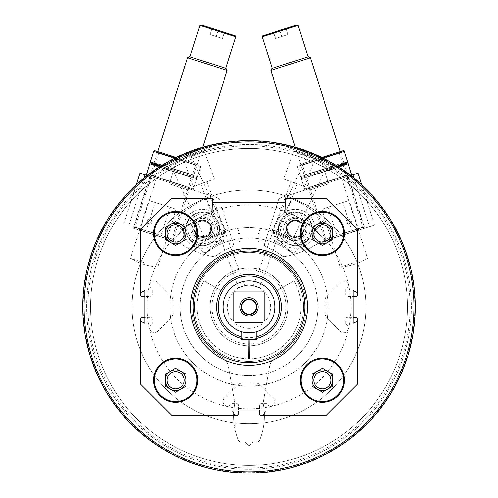 <?xml version="1.0" encoding="UTF-8"?>
<svg xmlns="http://www.w3.org/2000/svg" width="498" height="498" viewBox="0 0 498 498"><rect width="100%" height="100%" fill="white"/><g stroke="black" fill="none" stroke-linecap="round" stroke-linejoin="round"><path stroke-width="0.37" stroke-dasharray="2.49 1.87" d="M190.56 306.861A58.44 58.44 0 0 1 278.22 256.252A58.44 58.44 0 0 1 278.22 357.477A58.44 58.44 0 0 1 190.56 306.861M238.66 287.944L244.761 285.728L238.66 287.944L200.8 183.918L206.9 181.695L200.8 183.918M253.239 285.728L259.34 287.944L253.239 285.728L291.1 181.695L297.2 183.918L291.1 181.695M263.205 415.307L265.266 410.968L259.39 410.968L259.39 405.434A1.818 1.818 0 0 1 261.207 403.617L266.386 403.617A4.544 4.544 0 0 0 273.109 405.21A4.544 4.544 0 0 0 273.645 398.325L260.566 385.253A7.794 7.794 0 0 0 255.057 382.968L242.943 382.968A7.794 7.794 0 0 0 237.434 385.253L224.355 398.325A4.544 4.544 0 0 0 224.891 405.21A4.544 4.544 0 0 0 231.614 403.617L236.793 403.617A1.818 1.818 0 0 1 238.61 405.434L238.61 413.489A1.818 1.818 0 0 1 236.793 415.307L171.723 415.307L140.554 384.139L140.554 319.069A1.818 1.818 0 0 1 142.372 317.251L150.427 317.251A1.818 1.818 0 0 1 152.245 319.069L152.245 324.248A4.544 4.544 0 0 0 150.651 330.971A4.544 4.544 0 0 0 157.536 331.506L170.615 318.434A7.794 7.794 0 0 0 172.893 312.918L172.893 300.804A7.794 7.794 0 0 0 170.615 295.295L157.536 282.217A4.544 4.544 0 0 0 150.651 282.758A4.544 4.544 0 0 0 152.245 289.475L152.245 294.654A1.818 1.818 0 0 1 150.427 296.472L142.372 296.472A1.818 1.818 0 0 1 140.554 294.654L140.554 229.59L171.723 198.422L212.634 198.422L211.544 229.703A0.517 0.517 0 0 0 212.061 230.238L223.677 230.238A1.04 1.04 0 0 1 224.716 231.277L224.716 233.095A0.517 0.517 0 0 1 224.193 233.612L223.546 233.612A0.517 0.517 0 0 0 223.023 234.135L223.023 240.889A1.04 1.04 0 0 0 224.063 241.928L238.872 241.928A1.04 1.04 0 0 0 239.912 240.889L239.912 234.135A0.517 0.517 0 0 0 239.389 233.612L238.741 233.612A0.517 0.517 0 0 1 238.218 233.095L238.218 231.277A1.04 1.04 0 0 1 239.258 230.238L258.742 230.238L239.258 230.238A1.04 1.04 0 0 0 238.218 231.277L238.218 233.095A0.517 0.517 0 0 0 238.741 233.612L239.389 233.612A0.517 0.517 0 0 1 239.912 234.135L239.912 240.889A1.04 1.04 0 0 1 238.872 241.928L224.063 241.928A1.04 1.04 0 0 1 223.023 240.889L223.023 234.135A0.517 0.517 0 0 1 223.546 233.612L224.193 233.612A0.517 0.517 0 0 0 224.716 233.095L224.716 231.277A1.04 1.04 0 0 0 223.677 230.238L212.061 230.238A0.517 0.517 0 0 1 211.544 229.703L212.634 198.422L212.976 202.325L285.024 202.325L285.366 198.422L326.277 198.422L357.446 229.59L357.446 294.654A1.818 1.818 0 0 1 355.628 296.472L347.573 296.472A1.818 1.818 0 0 1 345.755 294.654L345.755 289.475A4.544 4.544 0 0 0 347.349 282.758A4.544 4.544 0 0 0 340.464 282.217L327.385 295.295A7.794 7.794 0 0 0 325.107 300.804L325.107 312.918A7.794 7.794 0 0 0 327.385 318.434L340.464 331.506A4.544 4.544 0 0 0 347.349 330.971A4.544 4.544 0 0 0 345.755 324.248L345.755 319.069A1.818 1.818 0 0 1 347.573 317.251L355.628 317.251A1.818 1.818 0 0 1 357.446 319.069L357.446 384.139L326.277 415.307L261.207 415.307A1.818 1.818 0 0 1 259.39 413.489L259.39 405.434A1.818 1.818 0 0 1 261.207 403.617L266.386 403.617A4.544 4.544 0 0 0 273.109 405.21A4.544 4.544 0 0 0 273.645 398.325L260.566 385.253A7.794 7.794 0 0 0 255.057 382.968L242.943 382.968A7.794 7.794 0 0 0 237.434 385.253L224.355 398.325A4.544 4.544 0 0 0 224.891 405.21A4.544 4.544 0 0 0 231.614 403.617L236.793 403.617A1.818 1.818 0 0 1 238.61 405.434L238.61 410.968L232.734 410.968L234.795 415.307M140.554 321.067L144.893 323.127L144.893 317.251L150.427 317.251A1.818 1.818 0 0 1 152.245 319.069L152.245 324.248A4.544 4.544 0 0 0 150.651 330.971A4.544 4.544 0 0 0 157.536 331.506L170.615 318.434A7.794 7.794 0 0 0 172.893 312.918L172.893 300.804A7.794 7.794 0 0 0 170.615 295.295L157.536 282.217A4.544 4.544 0 0 0 150.651 282.758A4.544 4.544 0 0 0 152.245 289.475L152.245 294.654A1.818 1.818 0 0 1 150.427 296.472L144.893 296.472L144.893 290.595L140.554 292.656M357.446 292.656L353.107 290.595L353.107 296.472L347.573 296.472A1.818 1.818 0 0 1 345.755 294.654L345.755 289.475A4.544 4.544 0 0 0 347.349 282.758A4.544 4.544 0 0 0 340.464 282.217L327.385 295.295A7.794 7.794 0 0 0 325.107 300.804L325.107 312.918A7.794 7.794 0 0 0 327.385 318.434L340.464 331.506A4.544 4.544 0 0 0 347.349 330.971A4.544 4.544 0 0 0 345.755 324.248L345.755 319.069A1.818 1.818 0 0 1 347.573 317.251L353.107 317.251L353.107 323.127L357.446 321.067M83.216 306.861A165.784 165.784 0 0 1 331.892 163.288A165.784 165.784 0 0 1 331.892 450.435A165.784 165.784 0 0 1 83.216 306.861A165.784 165.784 0 0 1 331.892 163.288A165.784 165.784 0 0 1 331.892 450.435A165.784 165.784 0 0 1 83.216 306.861M192.296 151.081C181.303 155.488 175.333 158.065 174.387 158.818C172.837 158.053 211.7 143.91 210.996 145.497C209.789 145.528 203.558 147.389 192.296 151.081M305.704 151.081C294.443 147.389 288.211 145.528 287.004 145.497C286.313 143.916 325.169 158.059 323.613 158.818C322.673 158.071 316.697 155.488 305.704 151.081M82.761 306.861A166.239 166.239 0 0 1 332.116 162.896A166.239 166.239 0 0 1 332.116 450.827A166.239 166.239 0 0 1 82.761 306.861A166.239 166.239 0 0 1 332.116 162.896A166.239 166.239 0 0 1 332.116 450.827A166.239 166.239 0 0 1 82.761 306.861A166.239 166.239 0 0 1 332.116 162.896A166.239 166.239 0 0 1 332.116 450.827A166.239 166.239 0 0 1 82.761 306.861M195.577 149.444C192.191 150.464 186.576 152.718 178.745 156.198C168.175 161.551 162.454 164.639 161.576 165.473L162.186 166.786L197.501 150.321L162.186 166.786M166.5 162.541L191.456 150.9M335.254 164.751L319.255 156.198C308.362 151.541 302.317 149.145 301.116 149.008L300.499 150.321L335.814 166.786L300.499 150.321M306.525 150.894L331.487 162.535M258.742 230.238A1.04 1.04 0 0 1 259.782 231.277L259.782 233.095A0.517 0.517 0 0 1 259.259 233.612L258.611 233.612A0.517 0.517 0 0 0 258.089 234.135L258.089 240.889A1.04 1.04 0 0 0 259.128 241.928L273.937 241.928A1.04 1.04 0 0 0 274.977 240.889L274.977 234.135A0.517 0.517 0 0 0 274.454 233.612L273.807 233.612A0.517 0.517 0 0 1 273.284 233.095L273.284 231.277A1.04 1.04 0 0 1 274.323 230.238L285.939 230.238A0.517 0.517 0 0 0 286.456 229.703L285.366 198.422L286.456 229.703A0.517 0.517 0 0 1 285.939 230.238L274.323 230.238A1.04 1.04 0 0 0 273.284 231.277L273.284 233.095A0.517 0.517 0 0 0 273.807 233.612L274.454 233.612A0.517 0.517 0 0 1 274.977 234.135L274.977 240.889A1.04 1.04 0 0 1 273.937 241.928L259.128 241.928A1.04 1.04 0 0 1 258.089 240.889L258.089 234.135A0.517 0.517 0 0 1 258.611 233.612L259.259 233.612A0.517 0.517 0 0 0 259.782 233.095L259.782 231.277A1.04 1.04 0 0 0 258.742 230.238M84.062 306.861A164.938 164.938 0 0 1 331.469 164.023A164.938 164.938 0 0 1 331.469 449.706A164.938 164.938 0 0 1 84.062 306.861A164.938 164.938 0 0 1 331.469 164.023A164.938 164.938 0 0 1 331.469 449.706A164.938 164.938 0 0 1 84.062 306.861M90.555 306.861A158.445 158.445 0 0 1 328.219 169.644A158.445 158.445 0 0 1 328.219 444.079A158.445 158.445 0 0 1 90.555 306.861A158.445 158.445 0 0 1 328.219 169.644A158.445 158.445 0 0 1 328.219 444.079A158.445 158.445 0 0 1 90.555 306.861M86.658 306.861A162.342 162.342 0 0 1 330.168 166.27A162.342 162.342 0 0 1 330.168 447.453A162.342 162.342 0 0 1 86.658 306.861A162.342 162.342 0 0 1 330.168 166.27A162.342 162.342 0 0 1 330.168 447.453A162.342 162.342 0 0 1 86.658 306.861M87.959 306.861A161.041 161.041 0 0 1 329.52 167.396A161.041 161.041 0 0 1 329.52 446.333A161.041 161.041 0 0 1 87.959 306.861M147.047 306.861A101.953 101.953 0 0 1 299.977 218.572A101.953 101.953 0 0 1 299.977 395.157A101.953 101.953 0 0 1 147.047 306.861A101.953 101.953 0 0 1 299.977 218.572A101.953 101.953 0 0 1 299.977 395.157A101.953 101.953 0 0 1 147.047 306.861M180.17 306.861A68.83 68.83 0 0 1 283.418 247.251A68.83 68.83 0 0 1 283.418 366.472A68.83 68.83 0 0 1 180.17 306.861A68.83 68.83 0 0 1 283.418 247.251A68.83 68.83 0 0 1 283.418 366.472A68.83 68.83 0 0 1 180.17 306.861M132.113 306.861A116.887 116.887 0 0 1 307.44 205.637A116.887 116.887 0 0 1 307.44 408.086A116.887 116.887 0 0 1 132.113 306.861A116.887 116.887 0 0 1 307.44 205.637A116.887 116.887 0 0 1 307.44 408.086A116.887 116.887 0 0 1 132.113 306.861M169.781 306.861A79.219 79.219 0 0 1 288.61 238.256A79.219 79.219 0 0 1 288.61 375.473A79.219 79.219 0 0 1 169.781 306.861A79.219 79.219 0 0 1 288.61 238.256A79.219 79.219 0 0 1 288.61 375.473A79.219 79.219 0 0 1 169.781 306.861M270.557 306.861A21.557 21.557 0 0 0 249 285.304A21.557 21.557 0 0 0 227.443 306.861A21.557 21.557 0 0 0 249 328.425A21.557 21.557 0 0 0 270.557 306.861M211.874 306.861A37.126 37.126 0 0 1 267.563 274.709A37.126 37.126 0 0 1 267.563 339.014A37.126 37.126 0 0 1 211.874 306.861M210.038 306.861A38.962 38.962 0 0 1 268.478 273.122A38.962 38.962 0 0 1 268.478 340.607A38.962 38.962 0 0 1 210.038 306.861A38.962 38.962 0 0 1 268.478 273.122A38.962 38.962 0 0 1 268.478 340.607A38.962 38.962 0 0 1 210.038 306.861A38.962 38.962 0 0 1 249 267.899A38.962 38.962 0 0 1 287.962 306.861A38.962 38.962 0 0 1 249 345.824A38.962 38.962 0 0 1 210.038 306.861A38.962 38.962 0 0 0 268.478 340.607A38.962 38.962 0 0 0 268.478 273.122A38.962 38.962 0 0 0 210.038 306.861A38.962 38.962 0 0 0 268.478 340.607A38.962 38.962 0 0 0 268.478 273.122A38.962 38.962 0 0 0 210.038 306.861M168.392 163.892L191.294 153.216L168.392 163.892L170.397 164.626L190.566 155.22L170.397 164.626L205.873 240.708L226.042 231.302L205.873 240.708L218.672 241.829L226.042 231.302L190.566 155.22L191.294 153.216M306.706 153.216L329.608 163.892L306.706 153.216L307.434 155.22L327.603 164.626L307.434 155.22L271.958 231.302L292.127 240.708L271.958 231.302L279.328 241.829L292.127 240.708L327.603 164.626L329.608 163.892M174.879 160.182L211.494 146.854L174.879 160.182L174.387 158.818M181.316 157.841L205.058 149.201L181.316 157.841L183.252 158.744L204.155 151.131L183.252 158.744L193.392 186.613L214.302 179.006L193.392 186.613M286.506 146.854L323.121 160.182L286.506 146.854L287.004 145.497M292.942 149.201L316.684 157.841L292.942 149.201L293.845 151.131L314.748 158.744L293.845 151.131L283.698 179.006L304.608 186.613L283.698 179.006M259.39 410.968L238.61 410.968M144.893 317.251L144.893 296.472M353.107 296.472L353.107 317.251M216.53 306.861A32.47 32.47 0 0 1 265.235 278.743A32.47 32.47 0 0 1 265.235 334.98A32.47 32.47 0 0 1 220.882 290.627A32.47 32.47 0 0 1 277.118 290.627A32.47 32.47 0 0 1 257.404 338.223A32.47 32.47 0 0 1 216.53 306.861A32.47 32.47 0 0 1 248.907 274.392A32.47 32.47 0 0 1 281.47 306.675A32.47 32.47 0 0 1 249.286 339.331L249.454 358.809A51.948 51.948 0 0 1 248.546 358.809L248.714 339.331A32.47 32.47 0 0 1 216.53 306.861M193.156 306.861A55.844 55.844 0 0 1 276.925 258.499A55.844 55.844 0 0 1 276.925 355.223A55.844 55.844 0 0 1 193.156 306.861M227.443 306.861A21.557 21.557 0 0 1 259.782 288.193A21.557 21.557 0 0 1 259.782 325.536A21.557 21.557 0 0 1 227.443 306.861M204.012 280.891L220.882 290.627L204.012 280.891A51.948 51.948 0 0 0 249 358.809A51.948 51.948 0 0 0 293.988 280.891A51.948 51.948 0 0 1 249 358.809A51.948 51.948 0 0 1 204.012 280.891M277.118 290.627L293.988 280.891L277.118 290.627M197.7 233.487A22.08 22.08 0 0 0 164.583 214.364A22.08 22.08 0 0 0 164.583 252.604A22.08 22.08 0 0 0 197.7 233.487M184.254 233.487A8.634 8.634 0 0 0 171.306 226.011A8.634 8.634 0 0 0 171.306 240.964A8.634 8.634 0 0 0 184.254 233.487M180.818 224.486A10.39 10.39 0 0 0 165.23 233.487A10.39 10.39 0 0 0 180.818 242.482L175.62 245.483L165.23 239.482L165.23 227.486L175.62 221.486L186.009 227.486L186.009 239.482L180.818 242.482M197.7 380.242A22.08 22.08 0 0 0 164.583 361.118A22.08 22.08 0 0 0 164.583 399.359A22.08 22.08 0 0 0 197.7 380.242M344.454 380.242A22.08 22.08 0 0 0 311.337 361.118A22.08 22.08 0 0 0 311.337 399.359A22.08 22.08 0 0 0 344.454 380.242M344.454 233.487A22.08 22.08 0 0 0 311.337 214.364A22.08 22.08 0 0 0 311.337 252.604A22.08 22.08 0 0 0 344.454 233.487M184.254 380.242A8.634 8.634 0 0 0 171.306 372.765A8.634 8.634 0 0 0 171.306 387.718A8.634 8.634 0 0 0 184.254 380.242M180.818 371.24A10.39 10.39 0 0 0 165.23 380.242A10.39 10.39 0 0 0 180.818 389.237L175.62 392.237L165.23 386.243L165.23 374.241L175.62 368.246L186.009 374.241L186.009 386.243L180.818 389.237M331.008 380.242A8.634 8.634 0 0 0 318.06 372.765A8.634 8.634 0 0 0 318.06 387.718A8.634 8.634 0 0 0 331.008 380.242M327.572 371.24A10.39 10.39 0 0 0 311.991 380.242A10.39 10.39 0 0 0 327.572 389.237L322.38 392.237L311.991 386.243L311.991 374.241L322.38 368.246L332.77 374.241L332.77 386.243L327.572 389.237M331.008 233.487A8.634 8.634 0 0 0 318.06 226.011A8.634 8.634 0 0 0 318.06 240.964A8.634 8.634 0 0 0 331.008 233.487M327.572 224.486A10.39 10.39 0 0 0 311.991 233.487A10.39 10.39 0 0 0 327.572 242.482L322.38 245.483L311.991 239.482L311.991 227.486L322.38 221.486L332.77 227.486L332.77 239.482L327.572 242.482M350.698 221.137A2.036 2.036 0 0 1 348.326 223.745A2.036 2.036 0 0 1 347.255 220.384A2.036 2.036 0 0 1 350.698 221.137L346.82 222.369L350.698 221.137M350.804 175.445L280.418 197.855A2.596 2.596 0 0 0 278.731 199.536L276.234 207.317A101.953 101.953 0 0 1 298.476 217.551A11.691 11.691 0 0 0 286.456 236.376A79.612 79.612 0 0 0 269.406 228.582L276.234 207.317A101.953 101.953 0 0 1 298.476 217.551A11.691 11.691 0 0 1 304.558 221.598A101.953 101.953 0 0 1 324.87 240.945L318.795 242.881A90.91 90.91 0 0 1 284.738 256.601A3.119 3.119 0 0 1 282.279 256.003A61.042 61.042 0 0 0 266.081 247.076A2.596 2.596 0 0 1 264.506 243.846L278.731 199.536A2.596 2.596 0 0 1 280.418 197.855L352.901 174.779L369.448 226.752L364.362 228.37L347.816 176.398M364.362 228.37L318.795 242.881A90.91 90.91 0 0 1 284.738 256.601A3.119 3.119 0 0 1 282.279 256.003A61.042 61.042 0 0 0 266.081 247.076A2.596 2.596 0 0 1 264.506 243.846L269.406 228.582A79.612 79.612 0 0 1 286.456 236.376A11.691 11.691 0 0 0 291.828 239.955A79.612 79.612 0 0 1 303.985 250.849A79.612 79.612 0 0 0 291.828 239.955A11.691 11.691 0 0 0 304.558 221.598A101.953 101.953 0 0 1 324.87 240.945L374.546 225.133L369.448 226.752L353.891 177.898M351.233 220.969A2.596 2.596 0 0 1 348.202 224.293A2.596 2.596 0 0 1 346.838 220.004A2.596 2.596 0 0 1 351.233 220.969M276.801 234.726A19.478 19.478 0 0 0 309.762 241.935A19.478 19.478 0 0 0 299.528 209.783A19.478 19.478 0 0 0 276.801 234.726A19.478 19.478 0 0 0 309.762 241.935A19.478 19.478 0 0 0 299.528 209.783A19.478 19.478 0 0 0 276.801 234.726M358.199 230.331L341.653 178.359M344.902 234.57L325.101 240.87L344.902 234.57M328.35 182.592L348.127 176.298L328.35 182.592M357.994 173.155L352.901 174.779M284.227 232.361A11.691 11.691 0 0 0 304.004 236.687A11.691 11.691 0 0 0 297.86 217.396A11.691 11.691 0 0 0 284.227 232.361M344.473 233.226L362.936 227.349L344.473 233.226M328.773 183.905L310.31 189.782L328.773 183.905M286.076 28.405L273.701 32.345L286.076 28.405L288.049 34.592L286.076 28.405M297.094 24.9L262.689 35.856M321.833 209.204L349.054 200.532L321.833 209.204L331.207 238.654L358.435 229.989L331.039 238.978L358.759 230.157L331.039 238.978M328.02 207.23L342.867 202.505L328.02 207.23L337.476 236.93L352.323 232.205L337.476 236.93M326.62 240.391L363.179 228.75L326.62 240.391L324.615 239.351L364.219 226.746L324.615 239.351L295.277 147.196M310.416 57.768L270.819 70.374M308.418 56.735L271.852 68.375M272.188 68.263L308.081 56.84L272.188 68.263M298.072 25.404L262.185 36.833M353.854 262.695L340.24 267.028L353.854 262.695M331.288 238.903L358.51 230.232L331.288 238.903L340.24 267.028A62.599 62.599 0 0 0 367.468 258.362L358.51 230.232M275.674 38.533L273.701 32.345L275.674 38.533L281.862 36.566L279.888 30.378L281.862 36.566L288.049 34.592L275.674 38.533M274.037 237.658L290.639 200.962A2.596 2.596 0 0 1 294.131 199.692A115.586 115.586 0 0 1 322.947 219.375A2.596 2.596 0 0 1 323.028 223.092L294.878 251.895A2.596 2.596 0 0 1 291.274 252A2.596 2.596 0 0 0 294.878 251.895L323.028 223.092A2.596 2.596 0 0 0 322.947 219.375A115.586 115.586 0 0 0 294.131 199.692A2.596 2.596 0 0 0 290.639 200.962L274.037 237.658A2.596 2.596 0 0 0 275.251 241.057A70.131 70.131 0 0 1 291.274 252A70.131 70.131 0 0 0 275.251 241.057A2.596 2.596 0 0 1 274.037 237.658M286.786 222.955A10.39 10.39 0 0 0 294.579 239.177A10.39 10.39 0 0 0 304.732 224.318A10.39 10.39 0 0 0 286.786 222.955A10.39 10.39 0 0 0 294.579 239.177A10.39 10.39 0 0 0 304.732 224.318A10.39 10.39 0 0 0 286.786 222.955M288.236 223.944A8.634 8.634 0 0 0 294.71 237.422A8.634 8.634 0 0 0 303.145 225.077A8.634 8.634 0 0 0 288.236 223.944A8.634 8.634 0 0 0 294.71 237.422A8.634 8.634 0 0 0 303.145 225.077A8.634 8.634 0 0 0 288.236 223.944M301.427 222.164L292.637 220.241L286.574 226.889L289.307 235.467L298.097 237.39L304.154 230.736L301.427 222.164A8.995 8.995 0 0 0 286.574 226.889A8.995 8.995 0 0 0 298.097 237.39A8.995 8.995 0 0 0 301.427 222.164L304.154 230.736L298.097 237.39L289.307 235.467L286.574 226.889L289.606 223.565A7.794 7.794 0 0 0 293.702 236.426A7.794 7.794 0 0 0 302.79 226.453A7.794 7.794 0 0 0 297.032 221.205L301.427 222.164M299.858 242.924A14.803 14.803 0 0 0 305.336 217.869A14.803 14.803 0 0 0 280.903 225.65A14.803 14.803 0 0 0 299.858 242.924M300.487 244.904A16.882 16.882 0 0 0 306.737 216.337A16.882 16.882 0 0 0 278.874 225.208A16.882 16.882 0 0 0 300.487 244.904A16.882 16.882 0 0 0 306.737 216.337A16.882 16.882 0 0 0 278.874 225.208A16.882 16.882 0 0 0 300.487 244.904M300.331 244.406A16.366 16.366 0 0 0 306.388 216.717A16.366 16.366 0 0 0 279.378 225.32A16.366 16.366 0 0 0 300.331 244.406M298.557 238.841A10.52 10.52 0 0 0 302.448 221.037A10.52 10.52 0 0 0 285.086 226.565A10.52 10.52 0 0 0 298.557 238.841M298.514 238.716A10.39 10.39 0 0 0 302.361 221.137A10.39 10.39 0 0 0 285.217 226.596A10.39 10.39 0 0 0 298.514 238.716A10.39 10.39 0 0 0 302.361 221.137A10.39 10.39 0 0 0 285.217 226.596A10.39 10.39 0 0 0 298.514 238.716M297.91 236.818A8.398 8.398 0 0 0 301.022 222.606A8.398 8.398 0 0 0 287.159 227.02A8.398 8.398 0 0 0 297.91 236.818M297.032 221.205A7.794 7.794 0 0 0 289.606 223.565L292.637 220.241L297.032 221.205M351.619 175.184L305.087 189.999L351.619 175.184M348.152 176.286L308.555 188.898L348.152 176.286L346.384 175.377L309.463 187.13L346.384 175.377L343.296 165.678L306.376 177.431L343.296 165.678L344.211 163.91L304.614 176.522L344.211 163.91L304.614 176.522L344.211 163.91L342.443 163.002L305.523 174.754L342.443 163.002L339.362 153.303L302.442 165.056L339.362 153.303L340.271 151.535L300.674 164.147L340.271 151.535L364.219 226.746L363.179 228.75M347.946 162.796L351.532 174.063L304.508 189.035L351.532 174.063L351.843 175.041M348.258 163.774L301.228 178.745L304.82 190.012L300.923 177.767L301.228 178.745L324.746 171.256L335.882 166.637M300.879 177.637L300.568 176.659L324.08 169.177L300.568 176.659L301.147 177.624L347.679 162.809L300.923 177.767M324.746 171.256L328.02 181.552L324.746 171.256M337.314 166.027L324.08 169.177L347.592 161.688L347.903 162.665M343.738 150.433L321.808 157.418M297.294 166.369L296.982 165.392L297.294 166.369L320.805 158.881L297.294 166.369L300.568 176.659L297.294 166.369M344.006 150.421L344.317 151.398L320.805 158.881L324.08 169.177L320.805 158.881M344.317 151.398L347.592 161.688M147.302 221.137A2.036 2.036 0 0 1 150.745 220.384A2.036 2.036 0 0 1 149.674 223.745A2.036 2.036 0 0 1 147.302 221.137L151.18 222.376L147.302 221.137M199.524 217.551A101.953 101.953 0 0 1 221.766 207.317L228.594 228.582A79.612 79.612 0 0 0 211.544 236.376A11.691 11.691 0 0 0 199.524 217.551A101.953 101.953 0 0 1 221.766 207.317L233.494 243.846A2.596 2.596 0 0 1 231.919 247.076A61.042 61.042 0 0 0 215.721 256.003A3.119 3.119 0 0 1 213.262 256.601A90.91 90.91 0 0 1 179.205 242.881L173.13 240.945A101.953 101.953 0 0 1 193.442 221.598A11.691 11.691 0 0 0 206.172 239.955A79.612 79.612 0 0 0 194.015 250.849A79.612 79.612 0 0 1 206.172 239.955A11.691 11.691 0 0 0 211.544 236.376A79.612 79.612 0 0 1 228.594 228.582L233.494 243.846A2.596 2.596 0 0 1 231.919 247.076A61.042 61.042 0 0 0 215.721 256.003A3.119 3.119 0 0 1 213.262 256.601A90.91 90.91 0 0 1 179.205 242.881L173.13 240.945A101.953 101.953 0 0 1 193.442 221.598A11.691 11.691 0 0 1 199.524 217.551M146.767 220.969A2.596 2.596 0 0 1 151.162 220.004A2.596 2.596 0 0 1 149.798 224.293A2.596 2.596 0 0 1 146.767 220.969M221.199 234.726A19.478 19.478 0 0 0 198.472 209.783A19.478 19.478 0 0 0 188.238 241.935A19.478 19.478 0 0 0 221.199 234.726A19.478 19.478 0 0 0 198.472 209.783A19.478 19.478 0 0 0 188.238 241.935A19.478 19.478 0 0 0 221.199 234.726M144.109 177.898L128.552 226.752L145.099 174.779L156.347 178.359L139.801 230.331M156.347 178.359L217.582 197.855A2.596 2.596 0 0 1 219.269 199.536A2.596 2.596 0 0 0 217.582 197.855L147.196 175.445M150.184 176.398L133.638 228.37M153.098 234.57L172.899 240.87L153.098 234.57M169.65 182.592L149.873 176.298L169.65 182.592M145.099 174.779L140.006 173.155M213.773 232.361A11.691 11.691 0 0 0 200.14 217.396A11.691 11.691 0 0 0 193.996 236.687A11.691 11.691 0 0 0 213.773 232.361M169.227 183.905L187.69 189.782L169.227 183.905M153.527 233.226L135.064 227.349L153.527 233.226M211.924 28.405L224.299 32.345L211.924 28.405L209.951 34.592L211.924 28.405M235.311 35.856L200.906 24.9M176.168 209.204L148.946 200.532L176.168 209.204L166.793 238.654L139.565 229.989L166.961 238.978L139.241 230.157L166.961 238.978M169.98 207.23L155.133 202.505L169.98 207.23L160.524 236.93L145.677 232.205L160.524 236.93M171.38 240.391L134.821 228.75L171.38 240.391L173.385 239.351L133.781 226.746L173.385 239.351L202.723 147.196M227.181 70.374L187.584 57.768M226.148 68.375L189.582 56.735M225.812 68.263L189.919 56.84L225.812 68.263M235.815 36.833L199.928 25.404M144.146 262.695L130.532 258.362L144.146 262.695M166.712 238.903L139.49 230.232L166.712 238.903L157.76 267.028A62.599 62.599 0 0 1 130.532 258.362L139.49 230.232M222.326 38.533L224.299 32.345L222.326 38.533L216.138 36.566L218.112 30.378L216.138 36.566L209.951 34.592L222.326 38.533M203.122 251.895L174.972 223.092A2.596 2.596 0 0 1 175.053 219.375A115.586 115.586 0 0 1 203.869 199.692A2.596 2.596 0 0 1 207.361 200.962L223.963 237.658A2.596 2.596 0 0 1 222.749 241.057A2.596 2.596 0 0 0 223.963 237.658L207.361 200.962A2.596 2.596 0 0 0 203.869 199.692A115.586 115.586 0 0 0 175.053 219.375A2.596 2.596 0 0 0 174.972 223.092L203.122 251.895A2.596 2.596 0 0 0 206.726 252A70.131 70.131 0 0 1 222.749 241.057A70.131 70.131 0 0 0 206.726 252A2.596 2.596 0 0 1 203.122 251.895M194.058 234.676A10.39 10.39 0 0 0 211.999 233.313A10.39 10.39 0 0 0 201.852 218.454A10.39 10.39 0 0 0 194.058 234.676A10.39 10.39 0 0 0 211.999 233.313A10.39 10.39 0 0 0 201.852 218.454A10.39 10.39 0 0 0 194.058 234.676M195.509 233.686A8.634 8.634 0 0 0 210.417 232.554A8.634 8.634 0 0 0 201.983 220.209A8.634 8.634 0 0 0 195.509 233.686A8.634 8.634 0 0 0 210.417 232.554A8.634 8.634 0 0 0 201.983 220.209A8.634 8.634 0 0 0 195.509 233.686M193.846 230.736L199.903 237.39L208.693 235.467L211.426 226.889L205.363 220.241L196.573 222.164L193.846 230.736A8.995 8.995 0 0 0 208.693 235.467A8.995 8.995 0 0 0 205.363 220.241A8.995 8.995 0 0 0 193.846 230.736L196.573 222.164L205.363 220.241L211.426 226.889L208.693 235.467L204.298 236.426A7.794 7.794 0 0 0 208.394 223.565A7.794 7.794 0 0 0 195.21 226.453A7.794 7.794 0 0 0 196.878 234.06L193.846 230.736M207.124 214.706A14.803 14.803 0 0 0 188.169 231.981A14.803 14.803 0 0 0 212.609 239.756A14.803 14.803 0 0 0 207.124 214.706M207.759 212.727A16.882 16.882 0 0 0 186.14 232.423A16.882 16.882 0 0 0 214.009 241.293A16.882 16.882 0 0 0 207.759 212.727A16.882 16.882 0 0 0 186.14 232.423A16.882 16.882 0 0 0 214.009 241.293A16.882 16.882 0 0 0 207.759 212.727M207.598 213.219A16.366 16.366 0 0 0 186.65 232.311A16.366 16.366 0 0 0 213.654 240.908A16.366 16.366 0 0 0 207.598 213.219M205.83 218.79A10.52 10.52 0 0 0 192.359 231.066A10.52 10.52 0 0 0 209.72 236.587A10.52 10.52 0 0 0 205.83 218.79M205.786 218.915A10.39 10.39 0 0 0 192.483 231.035A10.39 10.39 0 0 0 209.633 236.494A10.39 10.39 0 0 0 205.786 218.915A10.39 10.39 0 0 0 192.483 231.035A10.39 10.39 0 0 0 209.633 236.494A10.39 10.39 0 0 0 205.786 218.915M205.182 220.813A8.398 8.398 0 0 0 194.432 230.611A8.398 8.398 0 0 0 208.289 235.025A8.398 8.398 0 0 0 205.182 220.813M196.878 234.06A7.794 7.794 0 0 0 204.298 236.426L199.903 237.39L196.878 234.06M146.381 175.184L192.913 189.999L146.381 175.184M149.848 176.286L189.445 188.898L149.848 176.286L151.616 175.377L188.537 187.13L151.616 175.377L154.704 165.678L191.624 177.431L154.704 165.678L153.789 163.91L193.386 176.522L153.789 163.91L193.386 176.522L153.789 163.91L155.557 163.002L192.477 174.754L155.557 163.002L158.638 153.303L195.558 165.056L158.638 153.303L157.729 151.535L197.326 164.147L157.729 151.535L133.781 226.746L134.821 228.75M160.505 166.139L173.254 171.256L196.772 178.745L193.492 189.035L146.468 174.063L193.492 189.035L193.18 190.012L197.077 177.767L196.772 178.745L149.742 163.774L150.054 162.796M146.157 175.041L149.742 163.774M197.121 177.637L197.432 176.659L173.92 169.177L197.432 176.659L196.853 177.624L150.321 162.809L197.077 177.767M173.254 171.256L169.98 181.552L173.254 171.256M150.097 162.665L150.408 161.688L173.92 169.177L162.037 166.469M176.192 157.418L154.262 150.433M177.195 158.881L173.92 169.177L177.195 158.881L200.706 166.369L201.018 165.392L200.706 166.369L153.683 151.398L153.994 150.421M200.706 166.369L197.432 176.659L200.706 166.369M153.683 151.398L150.408 161.688M249 314.549A7.682 7.682 0 0 1 241.318 306.861A7.682 7.682 0 0 1 249 299.18A7.682 7.682 0 0 1 256.682 306.861A7.682 7.682 0 0 1 249 314.549M241.318 306.861A7.682 7.682 0 0 1 252.841 300.207A7.682 7.682 0 0 1 252.841 313.516A7.682 7.682 0 0 1 241.318 306.861A7.682 7.682 0 0 1 252.841 300.207A7.682 7.682 0 0 1 252.841 313.516A7.682 7.682 0 0 1 241.318 306.861M241.729 306.861A7.271 7.271 0 0 1 249 299.591A7.271 7.271 0 0 1 256.271 306.861A7.271 7.271 0 0 1 249 314.138A7.271 7.271 0 0 1 241.729 306.861M223.023 306.861A25.977 25.977 0 0 1 261.985 284.37A25.977 25.977 0 0 1 261.985 329.359A25.977 25.977 0 0 1 223.023 306.861M256.794 331.643C251.602 332.944 246.41 332.944 241.206 331.643C246.398 332.944 251.59 332.944 256.794 331.643L256.794 339.331L241.206 339.331L241.206 331.643M261.985 291.28A2.596 2.596 0 0 1 264.587 293.876L264.587 319.853A2.596 2.596 0 0 1 261.985 322.449L236.015 322.449A2.596 2.596 0 0 1 233.413 319.853L233.413 293.876A2.596 2.596 0 0 1 236.015 291.28L261.985 291.28A2.596 2.596 0 0 1 264.587 293.876L264.587 319.853A2.596 2.596 0 0 1 261.985 322.449L236.015 322.449A2.596 2.596 0 0 1 233.413 319.853L233.413 293.876A2.596 2.596 0 0 1 236.015 291.28L261.985 291.28M239.912 306.861A9.088 9.088 0 0 1 253.544 298.987A9.088 9.088 0 0 1 253.544 314.736A9.088 9.088 0 0 1 239.912 306.861M256.794 336.704A30.845 30.845 0 0 1 241.206 336.704M256.794 338.385A32.47 32.47 0 0 1 241.206 338.385M249.286 339.331A32.47 32.47 0 0 1 248.714 339.331L248.546 358.809A51.948 51.948 0 0 0 249.454 358.809L249.286 339.331M221.853 357.147A12.985 12.985 0 0 1 228.476 366.323A12.985 12.985 0 0 0 221.853 357.147A57.146 57.146 0 0 1 204.877 270.551A57.146 57.146 0 0 1 293.123 270.551A57.146 57.146 0 0 1 276.147 357.147A12.985 12.985 0 0 0 269.524 366.323L263.286 401.687A7.794 7.794 0 0 0 263.293 404.426A64.939 64.939 0 0 1 259.589 440.307A2.596 2.596 0 0 1 257.18 441.931L252.897 441.931L249 445.828L245.103 441.931L240.82 441.931A2.596 2.596 0 0 1 238.411 440.307A64.939 64.939 0 0 1 234.707 404.426A7.794 7.794 0 0 0 234.714 401.687L228.476 366.323L234.714 401.687A7.794 7.794 0 0 1 234.707 404.426A64.939 64.939 0 0 0 238.411 440.307A2.596 2.596 0 0 0 240.82 441.931L245.103 441.931L249 445.828L252.897 441.931L257.18 441.931A2.596 2.596 0 0 0 259.589 440.307A64.939 64.939 0 0 0 263.293 404.426A7.794 7.794 0 0 1 263.286 401.687L269.524 366.323A12.985 12.985 0 0 1 276.147 357.147A57.146 57.146 0 0 0 293.123 270.551A57.146 57.146 0 0 0 204.877 270.551A57.146 57.146 0 0 0 221.853 357.147M287.962 306.861A38.962 38.962 0 0 0 229.522 273.122A38.962 38.962 0 0 0 229.522 340.607A38.962 38.962 0 0 0 287.962 306.861M194.45 306.861A54.55 54.55 0 0 0 276.272 354.103A54.55 54.55 0 0 0 276.272 259.626A54.55 54.55 0 0 0 194.45 306.861A54.55 54.55 0 0 0 276.272 354.103A54.55 54.55 0 0 0 276.272 259.626A54.55 54.55 0 0 0 194.45 306.861M206.9 181.695L244.761 285.728M297.2 183.918L259.34 287.944M196.884 149.008L197.501 150.321M336.424 165.473L335.814 166.786M210.996 145.497L211.494 146.854M214.302 179.006L204.155 151.131L205.058 149.201M323.613 158.818L323.121 160.182M304.608 186.613L314.748 158.744L316.684 157.841M374.546 225.133L361.641 184.609M308.579 188.885L310.31 189.782L326.016 239.102L325.101 240.87M348.127 176.298L347.231 178.029L362.936 227.349L364.698 228.265M358.759 230.157L349.054 200.532M352.323 232.205L342.867 202.505M300.674 164.147L302.442 165.056L305.523 174.754L304.614 176.522L306.376 177.431L309.463 187.13L308.555 188.898M136.359 184.609L123.454 225.133M172.899 240.87L171.984 239.102L187.69 189.782L189.421 188.885M133.302 228.265L135.064 227.349L150.769 178.029L149.873 176.298M139.241 230.157L148.946 200.532M145.677 232.205L155.133 202.505M197.326 164.147L195.558 165.056L192.477 174.754L193.386 176.522L191.624 177.431L188.537 187.13L189.445 188.898"/><path stroke-width="0.75" d="M344.454 380.242A22.08 22.08 0 0 0 311.337 361.118A22.08 22.08 0 0 0 311.337 399.359A22.08 22.08 0 0 0 344.454 380.242M197.7 233.487A22.08 22.08 0 0 0 164.583 214.364A22.08 22.08 0 0 0 164.583 252.604A22.08 22.08 0 0 0 197.7 233.487M357.446 321.067L357.446 384.139L326.277 415.307L263.205 415.307L265.266 410.968L232.734 410.968L234.795 415.307L171.723 415.307L140.554 384.139L140.554 321.067L144.893 323.127L144.893 290.595L140.554 292.656L140.554 229.59L171.723 198.422L212.634 198.422L212.976 202.325L285.024 202.325L285.366 198.422L326.277 198.422L357.446 229.59L357.446 292.656L353.107 290.595L353.107 323.127L357.446 321.067L357.446 319.069A1.818 1.818 0 0 0 355.628 317.251L353.107 317.251M197.7 380.242A22.08 22.08 0 0 0 164.583 361.118A22.08 22.08 0 0 0 164.583 399.359A22.08 22.08 0 0 0 197.7 380.242M344.454 233.487A22.08 22.08 0 0 0 311.337 214.364A22.08 22.08 0 0 0 311.337 252.604A22.08 22.08 0 0 0 344.454 233.487M263.205 415.307L261.207 415.307A1.818 1.818 0 0 1 259.39 413.489L259.39 410.968M238.61 410.968L238.61 413.489A1.818 1.818 0 0 1 236.793 415.307L234.795 415.307M140.554 321.067L140.554 319.069A1.818 1.818 0 0 1 142.372 317.251L144.893 317.251M144.893 296.472L142.372 296.472A1.818 1.818 0 0 1 140.554 294.654L140.554 292.656M357.446 292.656L357.446 294.654A1.818 1.818 0 0 1 355.628 296.472L353.107 296.472M82.761 306.861A166.239 166.239 0 0 1 332.116 162.896A166.239 166.239 0 0 1 332.116 450.827A166.239 166.239 0 0 1 82.761 306.861M161.576 165.473L166.5 162.541M191.456 150.9L195.577 149.444M301.116 149.008L306.525 150.894M331.487 162.535L335.254 164.751M84.062 306.861A164.938 164.938 0 0 1 331.469 164.023A164.938 164.938 0 0 1 331.469 449.706A164.938 164.938 0 0 1 84.062 306.861M193.156 306.861A55.844 55.844 0 0 1 276.925 258.499A55.844 55.844 0 0 1 276.925 355.223A55.844 55.844 0 0 1 193.156 306.861M190.56 306.861A58.44 58.44 0 0 1 278.22 256.252A58.44 58.44 0 0 1 278.22 357.477A58.44 58.44 0 0 1 190.56 306.861M196.922 233.487A21.302 21.302 0 0 0 164.975 215.036A21.302 21.302 0 0 0 164.975 251.932A21.302 21.302 0 0 0 196.922 233.487M184.254 233.487A8.634 8.634 0 0 0 171.306 226.011A8.634 8.634 0 0 0 171.306 240.964A8.634 8.634 0 0 0 184.254 233.487M186.009 233.487A10.39 10.39 0 0 0 180.818 224.486A10.39 10.39 0 0 1 180.818 242.482A10.39 10.39 0 0 0 186.009 233.487M180.818 242.482A10.39 10.39 0 0 1 165.23 233.487A10.39 10.39 0 0 1 180.818 224.486M186.009 239.482L175.62 245.483L165.23 239.482L165.23 227.486L175.62 221.486L186.009 227.486L186.009 239.482M196.922 380.242A21.302 21.302 0 0 0 164.975 361.797A21.302 21.302 0 0 0 164.975 398.686A21.302 21.302 0 0 0 196.922 380.242M343.676 380.242A21.302 21.302 0 0 0 311.729 361.797A21.302 21.302 0 0 0 311.729 398.686A21.302 21.302 0 0 0 343.676 380.242M343.676 233.487A21.302 21.302 0 0 0 311.729 215.036A21.302 21.302 0 0 0 311.729 251.932A21.302 21.302 0 0 0 343.676 233.487M184.254 380.242A8.634 8.634 0 0 0 171.306 372.765A8.634 8.634 0 0 0 171.306 387.718A8.634 8.634 0 0 0 184.254 380.242M186.009 380.242A10.39 10.39 0 0 0 180.818 371.24A10.39 10.39 0 0 1 180.818 389.237A10.39 10.39 0 0 0 186.009 380.242M180.818 389.237A10.39 10.39 0 0 1 165.23 380.242A10.39 10.39 0 0 1 180.818 371.24M186.009 386.243L175.62 392.237L165.23 386.243L165.23 374.241L175.62 368.246L186.009 374.241L186.009 386.243M331.008 380.242A8.634 8.634 0 0 0 318.06 372.765A8.634 8.634 0 0 0 318.06 387.718A8.634 8.634 0 0 0 331.008 380.242M332.77 380.242A10.39 10.39 0 0 0 327.572 371.24A10.39 10.39 0 0 1 327.572 389.237A10.39 10.39 0 0 0 332.77 380.242M327.572 389.237A10.39 10.39 0 0 1 311.991 380.242A10.39 10.39 0 0 1 327.572 371.24M332.77 386.243L322.38 392.237L311.991 386.243L311.991 374.241L322.38 368.246L332.77 374.241L332.77 386.243M331.008 233.487A8.634 8.634 0 0 0 318.06 226.011A8.634 8.634 0 0 0 318.06 240.964A8.634 8.634 0 0 0 331.008 233.487M332.77 233.487A10.39 10.39 0 0 0 327.572 224.486A10.39 10.39 0 0 1 327.572 242.482A10.39 10.39 0 0 0 332.77 233.487M327.572 242.482A10.39 10.39 0 0 1 311.991 233.487A10.39 10.39 0 0 1 327.572 224.486M332.77 239.482L322.38 245.483L311.991 239.482L311.991 227.486L322.38 221.486L332.77 227.486L332.77 239.482M353.891 177.898L352.901 174.779L357.994 173.155L361.641 184.609M352.901 174.779L350.804 175.445M262.185 36.833L262.689 35.856L297.094 24.9L298.072 25.404L262.185 36.833L272.188 68.263M295.277 147.196L270.819 70.374L310.416 57.768L340.271 151.535M270.819 70.374L271.852 68.375L308.418 56.735L310.416 57.768M351.619 175.184L347.592 161.688L337.314 166.027M337.401 166.083L347.679 162.809L337.401 166.083M335.882 166.637L348.258 163.774M321.808 157.418L344.006 150.421L347.592 161.688M322.81 157.91L344.317 151.398M136.359 184.609L140.006 173.155L145.099 174.779L144.109 177.898M147.196 175.445L145.099 174.779M199.928 25.404L200.906 24.9L235.311 35.856L235.815 36.833L199.928 25.404L189.919 56.84M157.729 151.535L187.584 57.768L227.181 70.374L202.723 147.196M187.584 57.768L189.582 56.735L226.148 68.375L227.181 70.374M225.812 68.263L235.815 36.833M162.037 166.469L150.408 161.688L150.321 162.809L160.599 166.083L150.054 162.796L146.381 175.184M149.742 163.774L160.505 166.139M176.192 157.418L153.994 150.421L153.683 151.398L175.097 157.866M153.683 151.398L150.408 161.688M249 314.138A7.271 7.271 0 0 0 255.3 303.226A7.271 7.271 0 0 0 242.7 303.226A7.271 7.271 0 0 0 249 314.138M223.023 306.861A25.977 25.977 0 0 1 261.985 284.37A25.977 25.977 0 0 1 261.985 329.359A25.977 25.977 0 0 1 223.023 306.861M249 297.773A9.088 9.088 0 0 1 256.875 311.406A9.088 9.088 0 0 1 241.125 311.406A9.088 9.088 0 0 1 249 297.773M241.206 336.704A30.845 30.845 0 0 1 246.379 276.129A30.845 30.845 0 0 1 279.397 301.639A30.845 30.845 0 0 1 256.794 336.704M241.206 338.385A32.47 32.47 0 0 1 246.379 274.498A32.47 32.47 0 0 1 281.046 301.639A32.47 32.47 0 0 1 256.794 338.385M241.206 331.643L241.206 339.331L256.794 339.331L256.794 331.643M249 299.18A7.682 7.682 0 0 1 255.655 310.702A7.682 7.682 0 0 1 242.345 310.702A7.682 7.682 0 0 1 249 299.18M308.081 56.84L298.072 25.404"/></g></svg>
